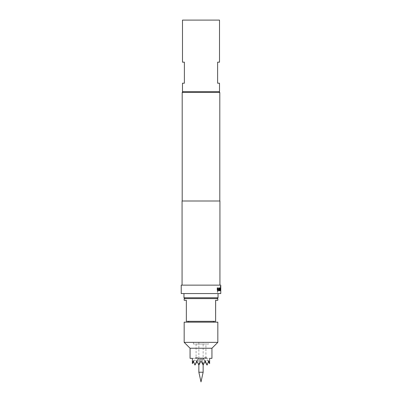 <?xml version="1.0" encoding="UTF-8"?>
<svg xmlns="http://www.w3.org/2000/svg" width="402" height="402" viewBox="0 0 402 402"><rect width="100%" height="100%" fill="white"/><g stroke="black" fill="none" stroke-linecap="round" stroke-linejoin="round"><path stroke-width="0.3" stroke-dasharray="2.01 1.51" d="M217.221 291.807L217.527 292.354L217.819 291.807L217.527 291.259L217.221 291.807M217.15 291.807L217.457 292.354L217.748 291.807L217.457 291.259L217.15 291.807M220.683 289.958L220.683 286.34L220.266 286.34L220.266 287.219L220.678 287.219L220.678 289.902L220.376 289.842L220.386 288.782L220.668 288.782L220.668 287.897L220.386 287.897L220.226 289.958L220.386 290.782L220.683 290.782L220.768 289.958M220.688 286.45L220.688 290.671L220.688 286.45M203.146 342.353L198.854 342.353L203.146 342.353L203.146 365.071M198.854 342.353L198.854 365.071M218.04 293.555L183.96 293.555L218.04 293.555M183.96 297.761L218.04 297.761M219.512 62.169L217.618 62.169L217.618 83.204L219.512 83.204M219.512 91.621L182.488 91.621M219.512 20.1L182.488 20.1M183.036 91.621L218.964 91.621L183.036 91.621M219.929 285.139L182.071 285.139L219.929 285.139M219.804 201L182.196 201L219.804 201M185.015 297.761L216.985 297.761L185.015 297.761M213.412 321.319L188.588 321.319L213.412 321.319M188.588 322.163L213.412 322.163L188.588 322.163M208.573 342.353L193.427 342.353L208.573 342.353L208.573 344.037L193.427 344.037L208.573 344.037M193.427 342.353L193.427 344.037M205.924 344.037L196.075 344.037L205.924 344.037L205.904 358.343L205.924 357.509L207.362 358.343L205.693 358.343L207.362 358.343M205.548 357.509L205.693 358.343L205.548 357.509L205.372 358.343L205.548 357.509L206.879 358.343L204.764 358.343L206.879 358.343L205.693 358.343L206.879 358.343L205.548 357.509M204.482 357.509L204.764 358.343L204.482 357.509L204.171 358.343L204.482 357.509L205.497 358.343L203.266 358.343L205.497 358.343L204.764 358.343L205.497 358.343L204.482 357.509M196.075 344.037L196.096 358.343L196.452 357.509L196.628 358.343L197.236 358.343L197.518 357.509L197.829 358.343L198.734 358.343L192.377 358.343L192.377 363.609L193.267 360.981L194.95 365.071L196.814 360.981L198.895 365.071L201 360.981L203.166 365.071L205.186 360.981L202.884 357.509L203.266 358.343L202.884 357.509L202.487 358.343L202.884 357.509L205.186 360.981L207.1 365.071L208.733 360.981L209.623 363.609L209.623 358.343L203.392 358.343L204.864 361.323L203.266 358.343L209.623 358.343M201.422 358.343L202.487 358.343L201.422 358.343L201 357.509L202.04 359.765L201.422 358.343M200.578 358.343L201 357.509L200.578 358.343L199.513 358.343L200.578 358.343M199.116 357.509L199.513 358.343L199.116 357.509L196.814 360.981L199.116 357.509M192.377 358.343L198.608 358.343L197.136 361.323L198.734 358.343L197.829 358.343L197.518 357.509L197.236 358.343L196.628 358.343L196.452 357.509L196.307 358.343L196.075 357.509L194.638 358.343L196.096 358.343L194.638 358.343M190.061 348.243L211.939 348.243M198.879 365.071L199.96 359.765L200.633 358.343L199.96 359.765L198.879 365.071M201 357.509L201 360.981L201 357.509M193.538 361.73L194.739 359.78L197.136 361.323L194.955 365.071M197.045 361.478L194.739 359.78L193.267 360.981L194.739 359.78L192.377 363.609M197.236 358.343L196.503 358.343L197.236 358.343M197.518 357.509L196.503 358.343L197.829 358.343L196.503 358.343L197.518 357.509M196.307 358.343L195.121 358.343L196.307 358.343M196.452 357.509L195.121 358.343L196.628 358.343L195.121 358.343L196.452 357.509M199.96 359.765L198.92 358.343L199.513 358.343L198.92 358.343L199.96 359.765M203.105 365.071L202.04 359.765L203.08 358.343L202.04 359.765L203.121 365.071M184.171 322.163L217.829 322.163M184.171 342.353L217.829 342.353M208.462 361.73L207.261 359.78L204.955 361.478M207.045 365.071L204.864 361.323L207.261 359.78L208.733 360.981L207.261 359.78L209.623 363.609M202.487 358.343L203.08 358.343L202.487 358.343M203.08 358.343L201.367 358.343L203.08 358.343M200.633 358.343L198.92 358.343L200.633 358.343M215.623 300.284L217.829 300.284M215.658 321.319L186.377 321.319L186.377 300.284L184.171 300.284M184.171 298.601L217.829 298.601M182.196 92.46L219.804 92.46M182.071 201L219.929 201M181.227 285.139L220.773 285.139M220.773 286.45L220.351 286.34L220.351 287.219L220.763 287.219L220.763 289.902L220.462 289.842L220.748 287.897L220.306 288.721L220.467 290.782L220.773 290.671M181.227 293.555L220.773 293.555M218.276 287.897L218.276 289.958L218.663 290.782L219.829 290.782L220.065 289.958L220.065 287.897L219.793 289.902L218.713 289.902L218.688 287.897L218.201 287.897L218.276 289.958M218.201 289.958L218.587 290.782L219.748 290.782L219.984 289.958L219.984 287.897L219.713 289.902L218.638 289.902L218.613 287.897L218.201 287.897M217.211 290.782L217.693 290.782L217.693 287.897L217.211 287.897L217.281 290.782L217.763 290.782L217.763 287.897L217.211 287.897L217.281 290.782M182.488 83.204L184.382 83.204L184.382 62.169L182.488 62.169M198.854 372.222L203.146 372.222M217.693 287.897L217.211 287.897L217.281 289.958M220.065 290.782L219.733 290.782L219.814 288.721M219.733 288.721L219.969 287.897L220.643 287.897M220.552 290.782L220.628 288.782M220.547 288.782L220 288.782M217.723 289.902L219.045 289.902L219.07 287.897L219.482 287.897M217.663 290.782L217.211 289.958"/><path stroke-width="0.6" d="M201 381.9L198.854 372.222L203.146 372.222L201 381.9M198.854 365.071L198.854 372.222M203.146 365.071L203.146 372.222M218.04 293.555L218.04 297.761L183.96 297.761L183.96 293.555M219.512 83.204L217.618 83.204L217.618 62.169L219.512 62.169L219.512 20.1L182.488 20.1L182.488 62.169L184.382 62.169L184.382 83.204L182.488 83.204L182.488 91.621L219.512 91.621L219.512 83.204M183.036 91.621L182.196 92.46L182.196 201M218.964 91.621L219.804 92.46L182.196 92.46M220.05 287.897L220.643 287.897L220.718 290.782L220.628 288.782L220.08 288.782L219.814 290.782L220.05 287.897M219.482 287.897L219.17 290.782L217.733 290.782L217.281 289.958L217.281 287.897L217.763 287.897L217.799 289.902L219.125 289.902L219.145 287.897L219.482 287.897L219.482 289.958M220.773 285.139L181.227 285.139L181.227 293.555L220.773 293.555L220.773 285.139M219.929 285.139L219.929 201L182.071 201L182.071 285.139M219.804 92.46L219.804 201M184.171 298.601L184.171 300.284L186.342 300.284L186.342 321.319L215.623 321.319L215.623 300.284L217.829 300.284L217.829 298.601L184.171 298.601L185.015 297.761M217.829 322.163L184.171 322.163L184.171 342.353L217.829 342.353L217.829 322.163M217.829 342.353L211.939 348.243L190.061 348.243L184.171 342.353M190.061 348.243L190.061 358.343L192.377 358.343L192.377 363.609L193.538 361.73M211.939 348.243L211.939 358.343L209.623 358.343L209.623 363.609L208.733 360.981L207.1 365.071L205.186 360.981L203.166 365.071L201 360.981L198.895 365.071L196.814 360.981L194.95 365.071L193.267 360.981L192.377 363.609M209.623 358.343L211.939 358.343M192.377 358.343L190.061 358.343M197.045 361.478L194.955 365.071M207.045 365.071L204.955 361.478M209.623 363.609L208.462 361.73M215.623 321.319L215.658 300.284M220.643 287.897L220.718 288.721M219.984 288.842L219.984 290.782M220.547 288.782L220 288.782M220.638 288.721L220.638 290.782M219.402 289.958L219.095 290.782L217.663 290.782M219.07 287.897L219.402 287.897M217.211 287.897L217.693 287.897L217.799 289.902M188.588 321.319L188.588 322.163M213.412 321.319L213.412 322.163M216.985 297.761L217.829 298.601"/></g></svg>
